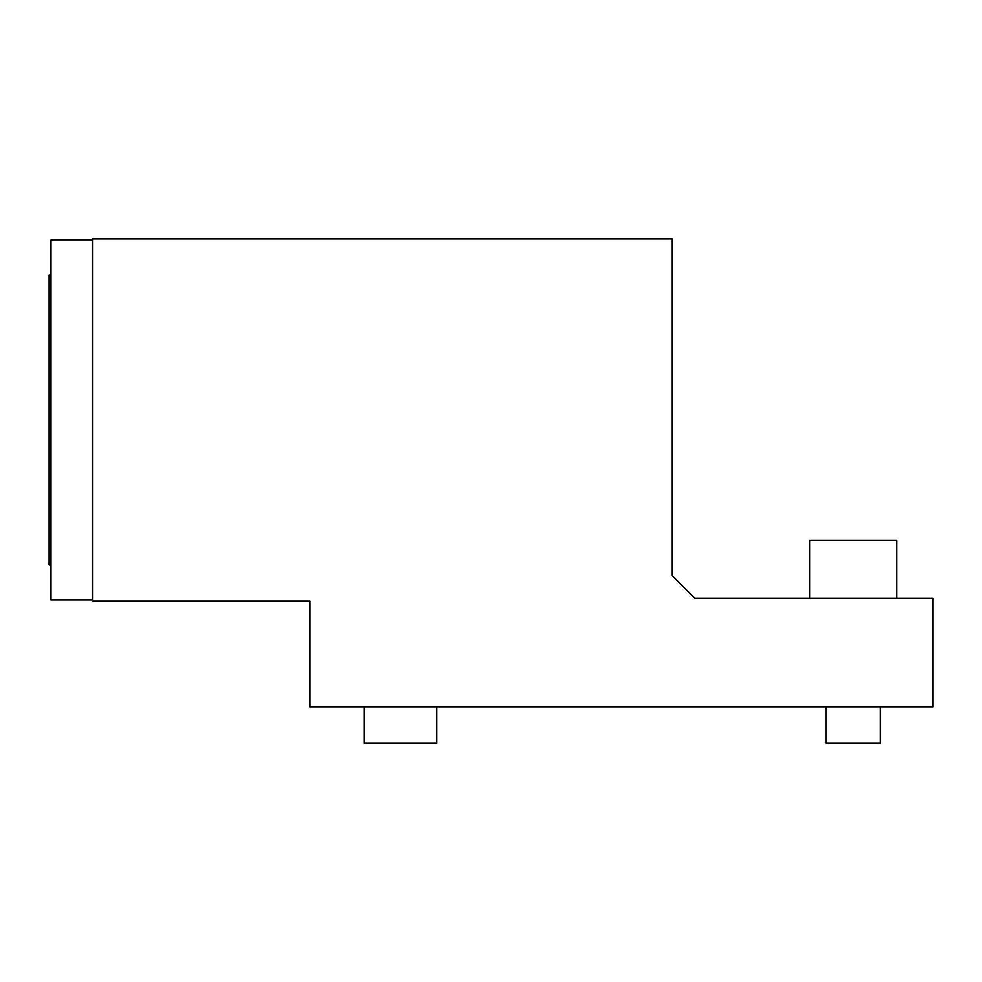 <?xml version="1.0" encoding="UTF-8"?>
<svg xmlns="http://www.w3.org/2000/svg" width="982" height="982" viewBox="0 0 982 982"><rect width="100%" height="100%" fill="white"/><g stroke="black" fill="none" stroke-linecap="round" stroke-linejoin="round"><path stroke-width="1.47" d="M309.895 706.966L309.895 601.021L92.566 601.021L92.566 238.81L672.105 238.81L672.105 575.489L694.925 598.308L932.9 598.308L932.9 706.966L309.895 706.966M92.566 239.989L50.917 239.989L50.917 599.842L92.566 599.842M50.917 275.009L49.1 275.009L49.1 564.834L50.917 564.834M896.676 598.308L896.676 540.346L809.745 540.346L809.745 598.308M826.046 706.966L826.046 743.19L880.375 743.19L880.375 706.966M436.671 706.966L436.671 743.19L364.224 743.19L364.224 706.966"/></g></svg>
